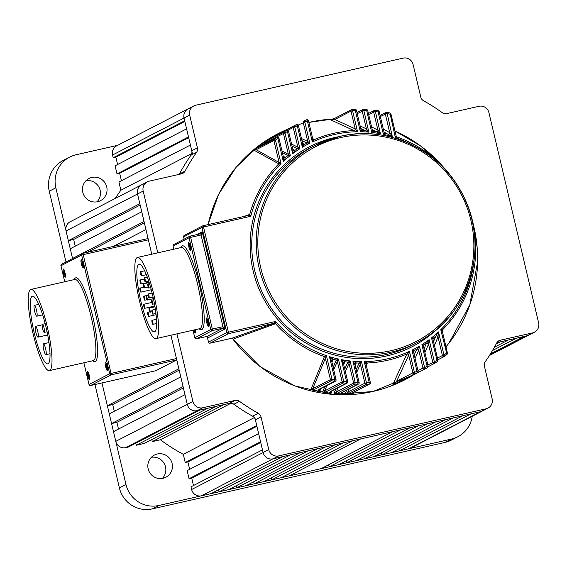 <?xml version="1.0" encoding="UTF-8"?>
<svg xmlns="http://www.w3.org/2000/svg" width="567" height="567" viewBox="0 0 567 567"><rect width="100%" height="100%" fill="white"/><g stroke="black" fill="none" stroke-linecap="round" stroke-linejoin="round"><path stroke-width="0.85" d="M87.545 371.52A4.231 0.78 -102.8 0 0 87.8 375.999A4.231 0.78 -102.8 0 0 89.487 379.741A4.231 0.78 -102.8 0 0 89.579 379.649A4.231 0.78 -102.8 0 0 89.274 375.46A4.231 0.78 -102.8 0 0 87.736 371.548A4.231 0.78 -102.8 0 0 87.545 371.52M88.296 372.384A3.466 0.638 -102.8 0 0 88.622 375.609A3.466 0.638 -102.8 0 0 89.721 378.65M63.313 269.006A4.231 0.78 -102.8 0 0 63.568 273.492A4.231 0.78 -102.8 0 0 65.255 277.235A4.231 0.78 -102.8 0 0 65.347 277.143A4.231 0.78 -102.8 0 0 65.042 272.947A4.231 0.78 -102.8 0 0 63.504 269.034A4.231 0.78 -102.8 0 0 63.313 269.006M64.064 269.878A3.466 0.638 -102.8 0 0 64.39 273.096A3.466 0.638 -102.8 0 0 65.489 276.143M81.18 259.764A4.231 0.78 -102.8 0 0 81.435 264.25A4.231 0.78 -102.8 0 0 83.129 267.993A4.231 0.78 -102.8 0 0 83.214 267.9A4.231 0.78 -102.8 0 0 82.917 263.705A4.231 0.78 -102.8 0 0 81.379 259.792A4.231 0.78 -102.8 0 0 81.18 259.764M81.939 260.629A3.466 0.638 -102.8 0 0 82.258 263.853A3.466 0.638 -102.8 0 0 83.363 266.901M105.412 362.27A4.231 0.78 -102.8 0 0 105.668 366.757A4.231 0.78 -102.8 0 0 107.361 370.499A4.231 0.78 -102.8 0 0 107.447 370.407A4.231 0.78 -102.8 0 0 107.149 366.211A4.231 0.78 -102.8 0 0 105.611 362.299A4.231 0.78 -102.8 0 0 105.412 362.27M106.171 363.142A3.466 0.638 -102.8 0 0 106.49 366.36A3.466 0.638 -102.8 0 0 107.595 369.408M45.948 354.659A5.55 1.028 -102.8 0 0 45.644 348.903A5.55 1.028 -102.8 0 0 43.439 343.85A5.55 1.028 -102.8 0 0 43.397 343.864A5.55 1.028 -102.8 0 0 43.702 349.619A5.55 1.028 -102.8 0 0 45.899 354.673A5.55 1.028 -102.8 0 0 45.948 354.659M38.046 337.152A5.55 1.028 -102.8 0 0 37.741 331.397A5.55 1.028 -102.8 0 0 35.537 326.344A5.55 1.028 -102.8 0 0 35.494 326.358A5.55 1.028 -102.8 0 0 35.799 332.113A5.55 1.028 -102.8 0 0 37.996 337.167A5.55 1.028 -102.8 0 0 38.046 337.152M36.848 316.173A5.55 1.028 -102.8 0 0 36.543 310.418A5.55 1.028 -102.8 0 0 34.346 305.365A5.55 1.028 -102.8 0 0 34.296 305.379A5.55 1.028 -102.8 0 0 34.601 311.134A5.55 1.028 -102.8 0 0 36.805 316.188A5.55 1.028 -102.8 0 0 36.848 316.173M44.297 332.404A4.16 0.773 -102.8 0 0 44.07 328.087A4.16 0.773 -102.8 0 0 42.419 324.296A4.16 0.773 -102.8 0 0 42.383 324.31A4.16 0.773 -102.8 0 0 42.61 328.626A4.16 0.773 -102.8 0 0 44.261 332.418A4.16 0.773 -102.8 0 0 44.297 332.404M32.149 296.3A34.686 6.414 -102.8 0 0 34.055 332.248A34.686 6.414 -102.8 0 0 47.805 363.844A34.686 6.414 -102.8 0 0 48.096 363.738A34.686 6.414 -102.8 0 0 46.189 327.79A34.686 6.414 -102.8 0 0 32.439 296.194A34.686 6.414 -102.8 0 0 32.149 296.3M49.69 370.485A41.625 7.697 -102.8 0 0 47.401 327.343A41.625 7.697 -102.8 0 0 30.909 289.425A41.625 7.697 -102.8 0 0 30.554 289.553A41.625 7.697 -102.8 0 0 32.843 332.694A41.625 7.697 -102.8 0 0 49.336 370.612A41.625 7.697 -102.8 0 0 49.69 370.485M113.393 246.425L145.953 229.592L151.772 254.207L148.377 239.841L83.214 254.633L111.359 374.794A1.389 1.361 -117.3 0 1 109.707 373.752L88.998 384.469L83.866 362.774L89.019 384.454A1.389 1.361 62.7 0 0 90.663 385.503L155.812 370.712L176.514 360.002L111.359 374.794L90.663 385.503L155.797 370.712M82.676 253.399L147.831 238.608L82.662 253.406A1.389 1.389 0 0 0 82.343 253.52L61.647 264.222A1.389 1.361 62.7 0 0 60.96 265.76L81.655 255.058A1.389 1.361 -117.3 0 1 82.662 253.406L83.214 254.633L81.655 255.058L109.707 373.752L176.429 358.535L170.922 335.232L178.853 368.784L107.369 405.759L101.975 382.938L125.987 484.53A27.748 27.237 62.7 0 0 158.958 505.466L152.374 508.868A27.748 27.237 -117.3 0 1 119.403 487.932L94.958 384.525M147.831 238.608L148.377 239.841M176.429 358.535L176.514 360.002M151.375 457.293A12.488 12.261 -117.3 0 1 162.311 478.435M157.265 454.018A12.488 12.261 -117.3 0 1 165.869 477.251A12.488 12.261 -117.3 0 1 148.618 470.369A12.488 12.261 -117.3 0 1 157.265 454.018M85.993 180.703A12.488 12.261 -117.3 0 1 96.929 201.852M91.882 177.436A12.488 12.261 -117.3 0 1 100.487 200.668A12.488 12.261 -117.3 0 1 83.236 193.779A12.488 12.261 -117.3 0 1 91.882 177.436M444.918 442.451L451.502 439.049A27.748 27.237 62.7 0 0 457.874 436.718L451.289 440.127A27.748 27.237 -117.3 0 1 444.918 442.451L152.374 508.868M451.502 439.049L158.958 505.466M72.576 258.573L55.842 187.79L49.258 191.199A27.748 27.237 -117.3 0 1 63.107 160.511L69.691 157.109A27.748 27.237 62.7 0 0 55.842 187.79M65.992 261.982L49.258 191.199M69.691 157.109A27.748 27.237 62.7 0 1 76.063 154.777L117.61 145.343M457.874 436.718A27.748 27.237 62.7 0 0 472.219 416.277M190.101 108.148A8.328 8.172 62.7 0 0 184.034 118.049L184.672 120.75L113.187 157.718L115.845 157.116L117.596 164.522M490.427 353.914L524.284 336.408L526.941 335.806L532.583 332.886A8.328 8.172 62.7 0 0 538.65 322.977L488.91 112.571A8.328 8.172 62.7 0 0 479.016 106.284L446.739 113.613A5.55 5.45 -117.3 0 1 442.317 112.698A178.988 175.699 -117.3 0 0 423.57 100.791A5.55 5.45 -117.3 0 1 420.813 97.155L413.074 64.411A8.328 8.172 62.7 0 0 403.187 58.132L195.743 105.228A8.328 8.172 62.7 0 0 189.676 115.129L112.55 155.025L113.187 157.718M117.008 173.906L115.094 165.812L186.586 128.837L188.499 136.93L117.008 173.906L119.672 173.304L121.423 180.71M496.189 343.992L500.349 341.837L496.94 342.617L526.941 335.806A8.328 8.172 62.7 0 0 528.855 335.104A8.328 8.172 -117.3 0 1 526.941 335.806L489.704 355.062M494.403 347.231L508.323 340.03L516.303 338.215L492.489 350.534M125.676 447.647L197.167 410.671A8.328 8.172 -117.3 0 1 187.273 404.391L192.915 401.471A8.328 8.172 62.7 0 0 202.809 407.758L197.167 410.671L199.825 410.069L128.333 447.044L125.676 447.647A8.328 8.172 -117.3 0 1 115.781 441.367L113.492 431.657L184.977 394.682L187.273 404.391A8.328 8.172 62.7 0 0 197.167 410.671L229.444 403.343L235.085 400.43A5.55 5.45 -117.3 0 1 239.508 401.344L233.866 404.264A5.55 5.45 62.7 0 0 229.444 403.343M207.805 408.261L215.779 406.447L144.294 443.422L136.314 445.23L207.805 408.261M187.153 470.638L189.066 478.732L260.558 441.757L258.644 433.67L187.153 470.638M183.297 454.323L185.246 462.544L256.731 425.576L254.789 417.347A178.988 175.699 -117.3 0 1 231.868 402.797L223.759 404.632L152.268 441.608L160.376 439.765A178.988 175.699 -117.3 0 0 183.297 454.323L254.299 417.603M75.248 246.177L73.66 239.458L68.338 240.663L66.048 230.953A8.328 8.172 -117.3 0 1 70.202 221.747L141.686 184.778A8.328 8.172 62.7 0 0 137.533 193.978A8.328 8.172 -117.3 0 1 141.686 184.778L147.335 181.858A8.328 8.172 62.7 0 0 143.175 191.065L66.048 230.953M115.271 198.436A178.988 175.699 -117.3 0 1 120.87 190.221L118.921 182L190.413 145.024L192.355 153.246A178.988 175.699 -117.3 0 0 179.264 174.338M112.55 155.025A8.328 8.172 -117.3 0 1 116.703 145.818L188.187 108.843A8.328 8.172 -117.3 0 0 184.034 118.049L191.774 150.794L197.422 147.874A5.55 5.45 -117.3 0 1 196.579 152.325L190.93 155.245A5.55 5.45 62.7 0 0 191.774 150.794M408.949 448.71L486.082 408.814A8.328 8.172 62.7 0 0 487.996 408.12L410.862 448.008A8.328 8.172 -117.3 0 1 408.949 448.71L399.374 450.878L470.865 413.91L480.44 411.734A8.328 8.172 62.7 0 0 482.354 411.04A8.328 8.172 -117.3 0 1 480.44 411.734L272.996 458.831A8.328 8.172 -117.3 0 1 263.109 452.551A8.328 8.172 62.7 0 0 272.996 458.831L201.512 495.806A8.328 8.172 -117.3 0 1 191.618 489.519L263.109 452.551L255.37 419.807A5.55 5.45 62.7 0 0 252.613 416.171A178.988 175.699 -117.3 0 1 233.866 404.264M398.892 448.816L399.374 450.878M391.4 452.693L381.825 454.869L453.309 417.893L462.885 415.717L391.4 452.693M381.336 452.806L381.825 454.869M373.844 456.676L364.269 458.852L435.761 421.876L445.336 419.708L373.844 456.676M363.787 456.789L364.269 458.852M356.296 460.666L346.721 462.835L418.205 425.867L427.78 423.691L356.296 460.666M346.231 460.773L346.721 462.835M338.74 464.649L329.165 466.825L400.656 429.85L410.232 427.674L338.74 464.649M328.676 464.756L329.165 466.825M321.184 468.633L289.276 475.876L360.761 438.908L392.676 431.657L321.184 468.633M288.787 473.814L289.276 475.876M281.296 477.69L271.721 479.866L343.212 442.891L352.78 440.715L281.296 477.69M271.232 477.804L271.721 479.866M263.74 481.674L254.172 483.849L325.656 446.874L335.232 444.705L263.74 481.674M253.683 481.787L254.172 483.849M246.191 485.664L236.616 487.833L308.108 450.864L317.676 448.688L246.191 485.664M236.127 485.77L236.616 487.833M228.636 489.647L219.06 491.816L290.552 454.847L300.127 452.672L228.636 489.647M218.578 489.753L219.06 491.816M486.082 408.814L278.645 455.911L272.996 458.831L282.572 456.655L211.087 493.63L201.512 495.806M252.613 416.171L258.254 413.251A5.55 5.45 -117.3 0 1 261.011 416.887L268.751 449.631L263.109 452.551L262.471 449.851L190.98 486.826L191.618 489.519M189.066 478.732L191.731 478.13L193.482 485.536M189.654 469.348L187.904 461.942L185.246 462.544M151.786 439.545L152.268 441.608M135.825 443.167L136.314 445.23M111.579 423.563L109.282 413.853L180.767 376.878L183.063 386.588L111.579 423.563L116.894 422.351L118.482 429.07M107.369 405.759L112.684 404.547L114.272 411.266M72.959 258.375L72.548 258.467L70.251 248.757L141.743 211.782L144.039 221.499L72.548 258.467M143.6 184.077A8.328 8.172 62.7 0 0 141.686 184.778M68.338 240.663L139.829 203.695L137.533 193.978L151.772 254.207M231.031 403.229L160.376 439.765M191.724 153.579L120.87 190.221M87.41 252.322L144.365 222.874M112.684 404.547L179.179 370.159M73.66 239.458L140.155 205.07M116.894 422.351L183.389 387.963M256.894 426.264L187.904 461.942M260.721 442.444L191.731 478.13M188.662 137.618L119.672 173.304M184.835 121.437L115.845 157.116M192.915 401.471L176.932 333.864M157.782 252.847L143.175 191.065M115.781 441.367L187.273 404.391L170.922 335.232M179.25 174.345A5.55 5.45 62.7 0 0 179.434 174.019A178.988 175.699 -117.3 0 1 190.93 155.245M532.583 332.886L500.307 340.214L497.911 341.447M189.676 115.129L197.422 147.874M179.434 174.019L185.083 171.099A178.988 175.699 -117.3 0 1 196.579 152.325M185.083 171.099A5.55 5.45 -117.3 0 1 181.525 173.828L149.241 181.156A8.328 8.172 62.7 0 0 147.335 181.858M202.809 407.758L235.085 400.43M258.254 413.251A178.988 175.699 -117.3 0 1 239.508 401.344M268.751 449.631A8.328 8.172 62.7 0 0 278.645 455.911M487.996 408.12A8.328 8.172 62.7 0 0 492.149 398.913L484.409 366.169A5.55 5.45 -117.3 0 1 485.253 361.718A178.988 175.699 -117.3 0 0 496.749 342.943A5.55 5.45 -117.3 0 1 500.307 340.214M270.877 138.476A1.389 1.361 62.7 0 0 270.657 138.589L270.36 138.787M264.52 143.586L263.761 143.203L265.236 141.778L283.996 132.033L285.003 133.061L290.304 155.486L287.802 155.535L282.409 152.721M264.009 143.068L264.449 142.622L266.221 142.7M273.485 137.115L275.016 135.754L293.89 125.973L294.797 127.065L299.915 148.731L297.257 148.66L292.055 146.109M273.677 136.959L274.726 136.477M331.284 119.481L335.501 117.957L351.703 109.58A1.389 1.361 -117.3 0 1 352.256 109.431L357.55 131.735L353.907 130.523L330.348 119.708L334.806 119.488L355.197 128.844L357.55 131.735A115.399 113.28 62.7 0 0 312.339 142.005L312.693 138.589L308.476 120.757L307.364 120.955L306.584 119.8A138.057 135.52 -117.3 0 0 304.018 120.913L304.819 122.061L309.823 143.203L306.995 142.997L301.97 140.637M408.197 377.416A1.389 1.361 62.7 0 0 408.927 377.268A1.389 1.361 62.7 0 0 408.935 377.268L403.867 379.564M399.891 381.563L393.831 384.086L396.673 381.215A1.389 1.361 62.7 0 0 398.551 382.193L395.079 383.866A138.057 135.52 62.7 0 0 399.324 382.038L417.319 372.696L411.982 350.158L414.271 350.534L413.605 352.093M393.186 384.228L393.831 384.086L392.91 384.362L406.773 354.177L409.466 351.363L408.687 355.105L396.673 381.215L412.875 372.838L408.687 355.105A1.389 1.325 -155.3 0 0 406.773 354.177M351.965 393.682L346.231 393.746L347.777 392.052A1.389 1.361 62.7 0 0 349.159 393.137L347.224 393.867A138.057 135.52 62.7 0 0 351.852 393.682L352.88 392.562L369.082 384.178L369.23 382.675L370.329 382.498A1.389 1.361 -117.3 0 1 369.082 384.178A138.057 135.52 -117.3 0 1 366.275 384.284L349.159 393.137M353.964 392.137L353.411 393.335L352.631 393.491M353.191 393.307L352.759 393.413L352.943 392.711M345.452 393.611L346.068 393.682L345.161 393.661L346.784 390.117M340.902 393.859L335.019 393.455L336.323 391.981A1.389 1.361 62.7 0 0 337.592 393.059L335.976 393.647A138.057 135.52 62.7 0 0 340.767 393.852L341.773 392.513L357.77 384.242L358.039 382.739L359.131 382.555A1.389 1.361 -117.3 0 1 357.77 384.242A138.057 135.52 -117.3 0 1 354.907 384.1L337.592 393.059M343.141 392.003L342.39 393.661L341.575 393.739M342.17 393.611L341.717 393.675L341.972 392.669M334.261 393.271L334.863 393.385L333.977 393.3L335.947 388.898M329.633 393.115L323.566 392.187L324.636 390.918A1.389 1.361 62.7 0 0 325.791 391.988L324.487 392.442A138.057 135.52 62.7 0 0 329.47 393.087L330.441 391.485L346.231 383.32L346.614 381.825L347.706 381.641A1.389 1.361 -117.3 0 1 346.231 383.32A138.057 135.52 -117.3 0 1 343.311 382.923L325.791 391.988M332.113 390.883L331.149 393.059L330.306 393.051M330.93 392.988L330.455 393.002L330.795 391.613M322.843 391.953L323.424 392.109L322.566 391.96L324.877 386.623M318.137 391.365L311.85 389.848L312.693 388.778A1.389 1.361 62.7 0 0 313.728 389.827L312.729 390.174A138.057 135.52 62.7 0 0 317.945 391.315L318.852 389.394L334.438 381.336L334.941 379.862L336.033 379.677A1.389 1.361 -117.3 0 1 334.438 381.336A138.057 135.52 -117.3 0 1 331.447 380.663L313.728 389.827M320.858 388.707L319.675 391.464L318.81 391.365M319.448 391.365L318.966 391.329L319.753 389.274A1.389 1.361 -117.3 0 1 318.852 389.394M310.893 389.557L311.722 389.763A137.675 135.144 -117.3 0 1 310.893 389.557L324.395 356.586L326.422 355.686L312.693 388.778L330.412 379.614L325.224 357.678A1.389 1.318 -158.6 0 0 324.281 356.721M311.17 389.564L311.722 389.763M232.229 338.138L274.095 323.303L275.654 321.461L275.371 323.778L234.277 338.669L233.81 337.882M261.309 145.676L260.6 145.549L261.366 145.216A1.389 1.361 62.7 0 0 261.16 145.343L259.863 145.613L261.685 145.046M256.645 148.341A1.389 1.361 -117.3 0 0 256.185 149.723L279.092 162.495L273.904 140.559L256.185 149.723L254.994 149.773L256.645 148.341L274.364 139.177L275.47 140.134L281.026 163.643L278.673 163.792L254.363 150.39A137.675 135.144 -117.3 0 1 254.867 149.971M260.933 145.421L261.224 145.053M206.466 318.023A4.231 0.78 -102.8 0 0 206.721 322.51A4.231 0.78 -102.8 0 0 208.408 326.252A4.231 0.78 -102.8 0 0 208.5 326.16A4.231 0.78 -102.8 0 0 208.202 321.964A4.231 0.78 -102.8 0 0 206.664 318.052A4.231 0.78 -102.8 0 0 206.466 318.023M207.224 318.888A3.466 0.638 -102.8 0 0 207.543 322.113A3.466 0.638 -102.8 0 0 208.649 325.16M193.737 330.051A4.231 0.78 -102.8 0 0 195.239 333.063A4.231 0.78 -102.8 0 0 195.332 332.971A4.231 0.78 -102.8 0 0 195.225 329.71M194.609 329.852A3.466 0.638 -102.8 0 0 195.48 331.971M188.613 242.492A4.231 0.78 -102.8 0 0 188.868 246.978A4.231 0.78 -102.8 0 0 190.555 250.72A4.231 0.78 -102.8 0 0 190.647 250.621A4.231 0.78 -102.8 0 0 190.349 246.432A4.231 0.78 -102.8 0 0 188.804 242.52A4.231 0.78 -102.8 0 0 188.613 242.492M189.371 243.356A3.466 0.638 -102.8 0 0 189.69 246.581A3.466 0.638 -102.8 0 0 190.788 249.629M370.322 382.477L366.133 364.645L364.255 361.626A115.399 113.28 62.7 0 0 387.424 358.861A115.399 113.28 62.7 0 0 409.466 351.363L414.753 373.809L398.551 382.193M414.25 354.836L416.71 349.343L419.438 346.125L424.931 368.989L427.447 367.636L421.891 344.637L424.017 344.871L423.436 346.267M424.038 348.818L426.384 343.389L429.127 339.69L434.372 361.895L434.882 363.192L437.341 361.576L431.501 337.882L433.471 337.996L432.99 339.222M433.535 341.589L435.761 336.188L438.497 331.908L443.975 355.105L444.592 356.324L446.98 354.425L440.779 329.725L442.572 329.859A1.389 1.318 21.4 0 0 442.281 330.306L442.281 330.306A1.389 1.318 21.4 0 0 442.225 330.49M371.583 126.923L378.005 130.183L380.443 133.748L376.516 131.827A116.767 114.619 -117.3 0 0 373.554 131.402A1.389 1.382 -13.4 0 1 372.399 130.353L373.065 131.225A1.389 1.347 -63.6 0 0 373.49 131.353L371.725 132.43L366.445 109.502L363.582 109.367A1.389 1.389 0 0 0 363.227 109.396A1.389 1.361 -117.3 0 1 363.56 109.367L368.855 132.146L360.761 128.56M374.667 110.31A1.389 1.361 -117.3 0 1 375.106 110.289L380.443 133.748A115.399 113.28 62.7 0 0 371.725 132.43L372.391 130.353L367.721 110.565L366.601 110.763A136.668 134.159 62.7 0 0 363.766 110.629L357.231 113.627M413.137 145.379A115.399 113.28 62.7 0 0 395.383 137.675L396.149 135.995L396.737 136.831A1.389 1.347 -59.9 0 0 396.971 136.93L395.383 137.675L389.912 112.946L386.921 112.273A1.389 1.389 0 0 0 386.325 112.273A1.389 1.361 -117.3 0 1 386.892 112.273L392.35 136.704L384.001 132.019M143.756 304.273A2.084 0.383 77.2 0 1 143.77 304.266A2.084 0.383 77.2 0 1 144.599 306.159A2.084 0.383 77.2 0 1 144.713 308.32A2.084 0.383 77.2 0 1 144.691 308.32A2.084 0.383 77.2 0 1 143.869 306.428A2.084 0.383 77.2 0 1 143.756 304.273L151.793 302.445M147.703 312.353A2.084 0.383 77.2 0 1 147.718 312.346A2.084 0.383 77.2 0 1 148.547 314.246A2.084 0.383 77.2 0 1 148.66 316.4A2.084 0.383 77.2 0 1 148.639 316.407A2.084 0.383 77.2 0 1 147.817 314.508A2.084 0.383 77.2 0 1 147.703 312.353L149.745 311.885M152.934 324.345A2.084 0.383 -102.8 0 0 152.821 322.184A2.084 0.383 -102.8 0 0 151.991 320.291A2.084 0.383 -102.8 0 0 151.977 320.298A2.084 0.383 -102.8 0 0 152.091 322.453A2.084 0.383 -102.8 0 0 152.913 324.345A2.084 0.383 -102.8 0 0 152.934 324.345M150.064 312.204A2.084 0.383 -102.8 0 0 149.95 310.043A2.084 0.383 -102.8 0 0 149.121 308.15A2.084 0.383 -102.8 0 0 149.107 308.157A2.084 0.383 -102.8 0 0 149.22 310.312A2.084 0.383 -102.8 0 0 150.042 312.211A2.084 0.383 -102.8 0 0 150.064 312.204M147.193 300.063A2.084 0.383 -102.8 0 0 147.08 297.909A2.084 0.383 -102.8 0 0 146.258 296.009A2.084 0.383 -102.8 0 0 146.236 296.017A2.084 0.383 -102.8 0 0 146.35 298.171A2.084 0.383 -102.8 0 0 147.179 300.071A2.084 0.383 -102.8 0 0 147.193 300.063M143.876 296.165A2.084 0.383 77.2 0 1 143.898 296.158A2.084 0.383 77.2 0 1 144.72 298.058A2.084 0.383 77.2 0 1 144.833 300.212A2.084 0.383 77.2 0 1 144.819 300.219A2.084 0.383 77.2 0 1 143.99 298.327A2.084 0.383 77.2 0 1 143.876 296.165M139.929 288.086A2.084 0.383 77.2 0 1 139.95 288.079A2.084 0.383 77.2 0 1 140.772 289.978A2.084 0.383 77.2 0 1 140.885 292.133A2.084 0.383 77.2 0 1 140.871 292.14A2.084 0.383 77.2 0 1 140.042 290.24A2.084 0.383 77.2 0 1 139.929 288.086L143.827 287.2M140.049 279.985A2.084 0.383 77.2 0 1 140.07 279.978A2.084 0.383 77.2 0 1 140.892 281.87A2.084 0.383 77.2 0 1 141.006 284.032A2.084 0.383 77.2 0 1 140.992 284.039A2.084 0.383 77.2 0 1 140.162 282.139A2.084 0.383 77.2 0 1 140.049 279.985M144.323 287.923A2.084 0.383 -102.8 0 0 144.209 285.768A2.084 0.383 -102.8 0 0 143.387 283.869A2.084 0.383 -102.8 0 0 143.366 283.876A2.084 0.383 -102.8 0 0 143.479 286.037A2.084 0.383 -102.8 0 0 144.309 287.93A2.084 0.383 -102.8 0 0 144.323 287.923M152.927 314.189A2.084 0.383 -102.8 0 0 152.814 312.034A2.084 0.383 -102.8 0 0 151.991 310.142A2.084 0.383 -102.8 0 0 151.97 310.149A2.084 0.383 -102.8 0 0 152.084 312.304A2.084 0.383 -102.8 0 0 152.913 314.196A2.084 0.383 -102.8 0 0 152.927 314.189L155.946 313.508M152.608 304.231A2.084 0.383 -102.8 0 0 152.495 302.076A2.084 0.383 -102.8 0 0 151.672 300.177A2.084 0.383 -102.8 0 0 151.658 300.184A2.084 0.383 -102.8 0 0 151.772 302.346A2.084 0.383 -102.8 0 0 152.594 304.238A2.084 0.383 -102.8 0 0 152.608 304.231L154.451 303.813M149.1 298.008A2.084 0.383 -102.8 0 0 148.986 295.846A2.084 0.383 -102.8 0 0 148.164 293.954A2.084 0.383 -102.8 0 0 148.15 293.961A2.084 0.383 -102.8 0 0 148.263 296.116A2.084 0.383 -102.8 0 0 149.086 298.015A2.084 0.383 -102.8 0 0 149.1 298.008M148.788 288.043A2.084 0.383 -102.8 0 0 148.674 285.888A2.084 0.383 -102.8 0 0 147.845 283.996A2.084 0.383 -102.8 0 0 147.831 284.003A2.084 0.383 -102.8 0 0 147.944 286.158A2.084 0.383 -102.8 0 0 148.767 288.05A2.084 0.383 -102.8 0 0 148.788 288.043M145.28 281.82A2.084 0.383 -102.8 0 0 145.166 279.666A2.084 0.383 -102.8 0 0 144.337 277.766A2.084 0.383 -102.8 0 0 144.323 277.773A2.084 0.383 -102.8 0 0 144.436 279.935A2.084 0.383 -102.8 0 0 145.258 281.827A2.084 0.383 -102.8 0 0 145.28 281.82M141.452 275.782A2.084 0.383 -102.8 0 0 141.339 273.627A2.084 0.383 -102.8 0 0 140.517 271.735A2.084 0.383 -102.8 0 0 140.496 271.742A2.084 0.383 -102.8 0 0 140.609 273.896A2.084 0.383 -102.8 0 0 141.438 275.789A2.084 0.383 -102.8 0 0 141.452 275.782M138.745 264.321A34.686 6.414 -102.8 0 0 140.644 300.269A34.686 6.414 -102.8 0 0 154.394 331.865A34.686 6.414 -102.8 0 0 154.685 331.759A34.686 6.414 -102.8 0 0 152.785 295.811A34.686 6.414 -102.8 0 0 139.035 264.215A34.686 6.414 -102.8 0 0 138.745 264.321M156.279 338.506A41.625 7.697 -102.8 0 0 153.997 295.364A41.625 7.697 -102.8 0 0 137.498 257.446A41.625 7.697 -102.8 0 0 137.15 257.574A41.625 7.697 -102.8 0 0 139.432 300.716A41.625 7.697 -102.8 0 0 155.932 338.634A41.625 7.697 -102.8 0 0 156.279 338.506M356.104 369.663L359.046 363.192L361.455 361.633L366.452 382.782A136.668 134.159 62.7 0 0 369.23 382.675L364.255 361.626L367.359 362.993L366.303 365.382M359.124 382.534L354.907 364.581L352.95 361.222L356.267 362.93L355.133 365.545M344.764 369.082L347.755 362.299L350.08 360.938L345.353 371.583M330.441 391.485A1.389 1.361 -117.3 0 0 331.22 391.343L347.011 383.179A1.389 1.389 0 0 0 347.727 381.626L343.411 363.376L341.362 359.62L344.906 361.739L343.701 364.609M333.148 367.366L336.181 360.201L338.414 359.01L333.701 369.698M336.025 379.656L331.624 360.91L329.455 356.664L333.247 359.301L331.986 362.462M243.81 216.488L249.707 214.439L250.784 216.261L248.594 215.403L202.993 225.751M283.245 156.265L285.555 157.555L283.309 161.46L283.372 156.811L278.921 138.079A1.389 1.361 62.7 0 0 277.298 137.03A1.389 1.389 0 0 0 276.951 137.15A1.389 1.361 62.7 0 0 276.746 137.285L261.16 145.343M292.792 149.227L294.932 150.347L292.678 153.671L292.856 149.518L288.546 131.268A1.389 1.361 62.7 0 0 286.902 130.233A1.389 1.389 0 0 0 286.555 130.353A1.389 1.361 62.7 0 0 286.448 130.417L270.657 138.589M302.622 143.401L304.607 144.387L302.367 147.236L302.643 143.486L298.398 125.527A1.389 1.361 62.7 0 0 296.754 124.492A1.389 1.389 0 0 0 296.406 124.612A1.389 1.361 62.7 0 0 296.399 124.62L279.219 133.5M312.715 138.674L314.536 139.546L312.339 142.005L307.364 120.955A136.668 134.159 62.7 0 0 304.819 122.061L298.214 125.094M361.257 130.02L362.263 130.516L360.35 131.735L360.973 129.453L356.466 110.388L355.353 110.586L355.062 109.325A138.057 135.52 -117.3 0 0 352.291 109.424A1.389 1.389 0 0 0 351.703 109.58A1.389 1.361 -117.3 0 0 351.008 111.111L334.806 119.488A1.389 1.361 -117.3 0 1 335.501 117.957M378.005 130.183A1.389 1.262 108.7 0 1 376.516 131.827L372.236 129.687M383.313 129.12L389.798 132.65A1.389 1.254 112.2 0 1 388.175 134.259A116.767 114.619 -117.3 0 0 385.128 133.5A1.389 1.382 -13.4 0 1 384.107 132.48L384.745 133.337A1.389 1.347 -62 0 0 385.064 133.458L383.384 134.351L384.107 132.48L379.203 111.734L378.09 111.933L378.026 110.685A138.057 135.52 -117.3 0 0 375.148 110.296A1.389 1.389 0 0 0 374.319 110.43A1.389 1.361 -117.3 0 1 374.638 110.317M338.208 387.729L336.323 391.981L353.638 383.023L348.981 363.319A1.389 1.325 -156.4 0 0 347.755 362.299M326.939 385.56L324.636 390.918L342.156 381.86L337.266 361.193A1.389 1.318 -157.3 0 0 336.181 360.201M278.673 163.792A1.389 1.347 -59.9 0 0 279.092 162.495L281.026 163.643A115.399 113.28 62.7 0 0 250.784 216.261L203.525 226.984L228.395 332.191L275.654 321.461A115.399 113.28 62.7 0 0 326.422 355.686L331.978 379.195A136.668 134.159 62.7 0 0 334.941 379.862L329.455 356.664A115.399 113.28 62.7 0 0 338.414 359.01L343.715 381.435A136.668 134.159 62.7 0 0 346.614 381.825L341.362 359.62A115.399 113.28 62.7 0 0 350.08 360.938L355.204 382.605A136.668 134.159 62.7 0 0 358.039 382.739L352.95 361.222A115.399 113.28 62.7 0 0 361.455 361.633L356.735 372.328M349.229 388.849L347.777 392.052L364.886 383.2L360.399 364.22A1.389 1.325 -155.7 0 0 359.046 363.192M418.07 371.101L413.591 352.043L411.982 350.158A115.399 113.28 62.7 0 0 419.438 346.125L418.737 350.215L415.087 358.351M428.099 366.098L423.443 346.317L421.891 344.637A115.399 113.28 62.7 0 0 429.127 339.69L428.524 344.19L424.91 352.511M427.837 364.893L434.372 361.895A136.668 134.159 62.7 0 0 436.803 360.3L437.915 360.102L433.011 339.364L431.501 337.882A115.399 113.28 62.7 0 0 438.497 331.908L438.015 336.911L434.457 345.48M291.573 144.075L297.888 147.193L299.915 148.731A115.399 113.28 62.7 0 0 292.678 153.671L287.426 131.466L286.448 130.417A138.057 135.52 -117.3 0 0 283.996 132.033A1.389 1.361 -117.3 0 0 283.443 133.486L265.923 142.544A1.389 1.361 -117.3 0 1 266.483 141.091M281.948 150.794L290.304 155.486A115.399 113.28 62.7 0 0 283.309 161.46L277.83 138.263L276.746 137.285A138.057 135.52 -117.3 0 0 274.364 139.177A1.389 1.361 -117.3 0 0 273.904 140.559L275.47 140.134A136.668 134.159 62.7 0 1 277.83 138.263L278.943 138.065A1.389 1.389 0 0 0 277.284 137.03M301.467 138.504L307.746 141.459L309.823 143.203A115.399 113.28 62.7 0 0 302.367 147.236L297.278 125.725L296.399 124.62A138.057 135.52 -117.3 0 0 293.89 125.973A1.389 1.361 -117.3 0 0 293.231 127.49L287.76 130.318M360.137 125.909L366.424 128.9L368.855 132.146A115.399 113.28 62.7 0 0 360.35 131.735L355.353 110.586A136.668 134.159 62.7 0 0 352.575 110.685L351.008 111.111L355.197 128.844A1.389 1.347 114.7 0 1 353.907 130.523M437.441 358.103L442.416 355.53A1.389 1.361 62.7 0 0 444.585 356.324A138.057 135.52 -117.3 0 0 446.966 354.432L446.98 354.425A1.389 1.389 0 0 0 447.455 353.028L447.434 353.05A1.389 1.361 -117.3 0 1 446.987 354.418M447.427 353.028L442.246 331.015L440.779 329.725A115.399 113.28 62.7 0 0 473.764 262.599M442.217 165.748A138.44 135.896 62.7 0 0 394.958 130.963L420.402 145.811L442.217 165.748L445.917 169.923A116.767 114.619 -117.3 0 1 472.68 221.662C468.051 202.199 459.128 184.948 445.917 169.923A116.767 114.619 -117.3 0 0 397.028 136.98A1.389 1.382 -13.4 0 1 396.149 135.995L390.939 113.974L389.827 114.173A136.668 134.159 62.7 0 0 386.864 113.506L380.329 116.497M396.149 135.995L390.939 113.974A1.389 1.389 0 0 0 389.912 112.946L389.883 112.946A138.057 135.52 -117.3 0 0 386.942 112.287M389.798 132.65L392.35 136.704A115.399 113.28 62.7 0 0 383.384 134.351L378.09 111.933A136.668 134.159 62.7 0 0 375.191 111.543L368.656 114.534M367.692 110.558A1.389 1.361 62.7 0 0 366.473 109.509L366.424 109.509A138.057 135.52 -117.3 0 0 363.603 109.374M366.452 382.782L366.275 384.284A1.389 1.361 62.7 0 1 364.886 383.2L366.452 382.782M355.204 382.605L354.907 384.1A1.389 1.361 62.7 0 1 353.638 383.023L355.204 382.605M343.715 381.435L343.311 382.923A1.389 1.361 62.7 0 1 342.156 381.86L343.715 381.435M331.978 379.195L331.447 380.663A1.389 1.361 62.7 0 1 330.412 379.614L331.978 379.195M278.943 138.065L283.372 156.811A1.389 1.347 166.7 0 0 285.555 157.555A116.767 114.619 -117.3 0 1 287.951 155.564A1.389 1.29 87.9 0 0 288.412 154.203M283.585 157.272A1.389 1.347 118.4 0 0 283.989 157.619L283.989 157.619A1.389 1.347 118.4 0 0 285.485 157.463M279.177 162.552A1.389 1.29 -94.1 0 1 278.822 163.82A116.767 114.619 -117.3 0 0 249.707 214.439A1.389 1.311 -77.5 0 1 248.722 215.382M325.274 357.571A1.389 1.276 -125.3 0 0 324.395 356.586A116.767 114.619 -117.3 0 1 275.527 323.672A1.389 1.29 38.3 0 0 274.215 323.24M275.371 323.778A1.389 1.276 70.3 0 0 274.095 323.303L228.48 333.665L210.137 343.148L233.724 337.819A1.389 0.936 -100.8 0 0 233.781 337.804L234.277 338.669A137.753 135.222 -117.3 0 1 233.654 337.833M249.523 214.454A1.389 1.276 -109.7 0 1 248.743 215.361L248.743 215.361A1.389 1.276 -109.7 0 1 248.651 215.389M337.315 361.087A1.389 1.276 -127 0 0 336.295 360.059A116.767 114.619 -117.3 0 1 333.247 359.301A1.389 1.304 -13.3 0 0 331.624 360.91L336.054 379.663A1.389 1.389 0 0 1 335.338 381.215L319.753 389.274M333.24 359.464A1.389 1.318 22.4 0 0 331.681 360.229L331.681 360.229A1.389 1.318 22.4 0 0 331.589 360.591M349.024 363.213A1.389 1.269 -128.8 0 0 347.869 362.157A116.767 114.619 -117.3 0 1 344.906 361.739A1.389 1.318 -13.3 0 0 343.411 363.376L347.727 381.626M344.892 361.895A1.389 1.325 23.4 0 0 343.474 362.66L343.474 362.66A1.389 1.325 23.4 0 0 343.382 363.022M360.449 364.106A1.389 1.269 -130.6 0 0 359.159 363.05A116.767 114.619 -117.3 0 1 356.267 362.93A1.389 1.332 -13.3 0 0 354.907 364.581L359.152 382.541A1.389 1.389 0 0 1 358.436 384.093L342.44 392.364A1.389 1.361 -117.3 0 1 341.773 392.513M356.246 363.071A1.389 1.325 24.2 0 0 354.977 363.837L354.977 363.837A1.389 1.325 24.2 0 0 354.878 364.191M408.729 354.97A1.389 1.247 -139.4 0 0 406.879 354.014A116.767 114.619 -117.3 0 1 387.544 360.286A116.767 114.619 -117.3 0 1 367.359 362.993A1.389 1.34 -13.3 0 0 366.133 364.645L370.343 382.477A1.389 1.389 0 0 1 369.634 384.029L353.432 392.414A1.389 1.361 -117.3 0 1 352.88 392.562M367.345 363.128A1.389 1.325 24.7 0 0 366.204 363.886L366.204 363.886A1.389 1.325 24.7 0 0 366.098 364.227M418.779 350.08A1.389 1.24 -141.7 0 0 416.816 349.18A116.767 114.619 -117.3 0 1 414.271 350.534A1.389 1.361 -13.3 0 0 413.591 352.043L418.077 371.13A1.389 1.361 -117.3 0 1 417.319 372.696A138.057 135.52 -117.3 0 1 414.753 373.809A1.389 1.361 62.7 0 1 412.875 372.838L414.442 372.413A136.668 134.159 62.7 0 0 416.986 371.307L418.099 371.109A1.389 1.389 0 0 1 417.383 372.661L400.274 381.513A1.389 1.361 -117.3 0 1 400.203 381.548M414.25 350.654A1.389 1.325 24.3 0 0 413.655 351.271L413.655 351.271A1.389 1.325 24.3 0 0 413.57 351.54M428.56 344.049A1.389 1.226 -144.2 0 0 426.49 343.219A116.767 114.619 -117.3 0 1 424.017 344.871A1.389 1.368 -13.3 0 0 423.443 346.317L428.106 366.119A1.389 1.361 -117.3 0 1 427.447 367.636A138.057 135.52 -117.3 0 1 424.931 368.989A1.389 1.361 62.7 0 1 424.924 368.997L408.935 377.268M423.988 344.991A1.389 1.325 23.6 0 0 423.506 345.558L423.506 345.558A1.389 1.325 23.6 0 0 423.429 345.799M416.71 349.343A1.389 1.325 -155.8 0 1 418.737 350.215L422.961 368.061L424.52 367.643A136.668 134.159 62.7 0 0 427.008 366.296L428.12 366.105A1.389 1.389 0 0 1 427.447 367.636M438.05 336.748A1.389 1.219 -147 0 0 435.86 336.004A116.767 114.619 -117.3 0 1 433.471 337.996A1.389 1.368 -13.3 0 0 433.011 339.357L433.011 339.357A1.389 1.368 -13.3 0 0 433.011 339.364L437.894 360.123A1.389 1.361 -117.3 0 1 437.348 361.569A138.057 135.52 -117.3 0 1 434.896 363.185A1.389 1.361 62.7 0 1 434.776 363.256A1.389 1.389 0 0 0 434.889 363.185M433.443 338.116A1.389 1.318 22.7 0 0 433.06 338.627L433.06 338.627A1.389 1.318 22.7 0 0 432.99 338.839M426.384 343.389A1.389 1.325 -156.6 0 1 428.524 344.19L432.812 362.32A1.389 1.361 62.7 0 0 434.776 363.256L428.135 366.686M477.598 261.834L469.802 304.89L448.965 343.092L445.981 346.806A138.44 135.896 62.7 0 0 473.948 227.098L472.68 221.662A116.767 114.619 -117.3 0 1 442.6 329.746A1.389 1.375 -13.3 0 0 442.246 331.008L442.246 331.008A1.389 1.375 -13.3 0 0 442.246 331.015L447.455 353.028L446.335 353.227A136.668 134.159 62.7 0 1 443.975 355.105L442.416 355.53L438.015 336.911A1.389 1.318 -157.6 0 0 435.761 336.188M388.012 134.188A1.389 1.347 118.4 0 0 389.699 132.55L385.298 113.932A1.389 1.361 -117.3 0 1 386.311 112.28M376.353 131.764A1.389 1.347 116.7 0 0 377.913 130.098L373.625 111.968A1.389 1.361 -117.3 0 1 374.319 110.43L368.408 113.492M384.107 132.48L379.203 111.734A1.389 1.389 0 0 0 378.054 110.678L375.127 110.289M356.437 110.381A1.389 1.361 62.7 0 0 355.098 109.325A1.389 1.389 0 0 1 356.466 110.388L360.973 129.453A1.389 1.382 -13.4 0 0 362.263 130.516A116.767 114.619 -117.3 0 1 365.155 130.637A1.389 1.269 105.5 0 0 366.516 128.985M364.999 130.58A1.389 1.347 115.5 0 0 366.424 128.9L362.207 111.054A1.389 1.361 -117.3 0 1 363.213 109.403M372.391 130.353L372.399 130.353A1.389 1.382 -13.4 0 1 372.391 130.353L367.721 110.565A1.389 1.389 0 0 0 366.445 109.502M308.448 120.75A1.389 1.361 62.7 0 0 306.832 119.722A1.389 1.389 0 0 1 308.476 120.757L312.693 138.589A1.389 1.368 -13.3 0 0 314.536 139.546A116.767 114.619 -117.3 0 1 333.878 133.273A116.767 114.619 -117.3 0 1 354.063 130.573A1.389 1.276 102.6 0 0 355.289 128.922M330.71 119.687A137.675 135.144 -117.3 0 0 330.348 119.708L330.653 119.694M362.2 130.467A1.389 1.347 -64.7 0 1 361.668 130.339L361.668 130.339A1.389 1.347 -64.7 0 1 361.42 130.183M297.257 148.66A1.389 1.347 116.4 0 0 297.888 147.193L293.231 127.49L294.797 127.065A136.668 134.159 62.7 0 1 297.278 125.725L298.398 125.527L302.643 143.486A1.389 1.361 -13.3 0 0 304.607 144.387A116.767 114.619 -117.3 0 1 307.151 143.026A1.389 1.29 92 0 0 307.831 141.523M306.995 142.997A1.389 1.347 115.3 0 0 307.746 141.459L303.253 122.479A1.389 1.361 -117.3 0 1 304.018 120.913A1.389 1.389 0 0 0 303.947 120.948L303.884 120.984M314.472 139.475A1.389 1.347 -65.3 0 1 313.395 139.461L313.395 139.461A1.389 1.347 -65.3 0 1 313.012 139.191M287.802 155.535A1.389 1.347 118 0 0 288.327 154.146L283.443 133.486L285.003 133.061A136.668 134.159 62.7 0 1 287.426 131.466L288.546 131.268L292.856 149.518A1.389 1.354 -13.3 0 0 294.932 150.347A116.767 114.619 -117.3 0 1 297.406 148.689A1.389 1.29 90 0 0 297.973 147.25M304.536 144.309A1.389 1.347 -64.5 0 1 303.324 144.344L303.324 144.344A1.389 1.347 -64.5 0 1 302.92 144.039M294.861 150.262A1.389 1.347 -63.3 0 1 293.515 150.354L293.515 150.354A1.389 1.347 -63.3 0 1 293.104 150.028M190.115 236.127L200.732 233.717L202.213 231.825L201.285 234.944L190.647 237.36L212.327 329.073L222.966 326.663L225.17 328.938L223.051 328.13L212.412 330.547L196.423 338.818L207.061 336.401L208.238 337.691L208.011 336.72M207.033 336.408L223.051 328.13L222.966 326.663L200.732 233.717M275.902 135.867A1.389 1.361 -117.3 0 1 276.576 134.932M278.744 133.748L275.016 135.754A138.057 135.52 62.7 0 1 278.744 133.748L280.41 132.891A1.389 1.361 62.7 0 0 280.41 132.891A1.389 1.361 62.7 0 0 280.403 132.891L296.406 124.612A1.389 1.361 62.7 0 1 296.725 124.499M265.2 141.8L265.236 141.778A138.057 135.52 62.7 0 1 269.417 139.057L265.2 141.8M286.874 130.24A1.389 1.361 62.7 0 0 286.555 130.353L269.927 138.943M255.632 148.93L255.689 148.887A138.057 135.52 62.7 0 1 259.863 145.613L255.632 148.93M417.985 370.634L422.961 368.061A1.389 1.361 62.7 0 0 424.924 368.997L405.114 379.245A138.057 135.52 62.7 0 0 405.589 378.997A138.057 135.52 62.7 0 0 405.724 378.926M400.337 381.478A1.389 1.361 -117.3 0 1 400.274 381.513L399.551 381.903L400.004 381.357M74.164 279.609A43.014 7.952 77.2 0 1 75.446 277.943A43.014 7.952 77.2 0 1 92.627 315.982A43.014 7.952 77.2 0 1 95.221 361.569A43.014 7.952 77.2 0 1 92.598 360.789M49.336 370.612L93.222 360.647A41.625 7.697 -102.8 0 0 93.569 360.52A41.625 7.697 -102.8 0 0 91.287 317.378A41.625 7.697 -102.8 0 0 74.787 279.467L30.909 289.425M64.716 281.749L60.96 265.76L64.737 281.749M90.656 385.503L90.663 385.503A1.389 1.389 0 0 1 88.998 384.469M119.403 487.932L125.987 484.53M261.011 416.887L255.37 419.807M180.76 247.63A43.014 7.952 77.2 0 1 182.042 245.965A43.014 7.952 77.2 0 1 199.215 284.003A43.014 7.952 77.2 0 1 201.809 329.59A43.014 7.952 77.2 0 1 199.187 328.81M155.932 338.634L199.811 328.669A41.625 7.697 -102.8 0 0 200.165 328.541A41.625 7.697 -102.8 0 0 197.876 285.399A41.625 7.697 -102.8 0 0 181.383 247.488L137.498 257.446M332.014 119.155A138.44 135.896 62.7 0 0 309.376 122.295A138.44 135.896 62.7 0 0 308.866 122.415L332.042 119.148M286.796 129.581A138.44 135.896 62.7 0 0 208.075 224.596M232.187 338.145A138.44 135.896 62.7 0 0 373.008 391.457A138.44 135.896 62.7 0 0 413.641 374.83M340.122 136.342A110.997 108.963 -117.3 0 1 467.988 206.87A110.997 108.963 -117.3 0 1 416.596 342.844A110.997 108.963 -117.3 0 1 391.11 352.157A110.997 108.963 -117.3 0 1 263.23 281.643A110.997 108.963 -117.3 0 1 314.614 145.655A110.997 108.963 -117.3 0 1 340.101 136.349M340.654 137.575A109.615 107.602 62.7 0 0 260.792 267.978A109.615 107.602 62.7 0 0 391.032 350.682A109.615 107.602 62.7 0 0 470.893 220.28A109.615 107.602 62.7 0 0 340.654 137.575M386.644 354.467A110.997 108.963 62.7 0 0 412.131 345.154L416.596 342.844C468.136 317.818 490.448 248.417 463.636 196.614C442.373 150.971 388.189 124.52 340.108 136.342L314.614 145.655L310.142 147.966A110.997 108.963 62.7 0 0 258.758 283.954A110.997 108.963 62.7 0 0 386.644 354.467M437.852 328.378A112.386 110.324 -117.3 0 1 386.729 355.934A112.386 110.324 -117.3 0 1 253.194 271.139A112.386 110.324 -117.3 0 1 335.076 137.434A112.386 110.324 -117.3 0 1 338.705 136.668M353.411 393.335A137.675 135.144 -117.3 0 1 352.837 393.37M345.969 393.654A137.675 135.144 -117.3 0 1 345.161 393.661M342.39 393.661A137.675 135.144 -117.3 0 1 341.766 393.654M334.799 393.356A137.675 135.144 -117.3 0 1 333.977 393.3M331.149 393.059A137.675 135.144 -117.3 0 1 330.483 392.995M323.396 392.088A137.675 135.144 -117.3 0 1 322.566 391.96M319.675 391.464A137.675 135.144 -117.3 0 1 318.966 391.329M260.983 145.195A137.675 135.144 -117.3 0 1 261.387 144.897M263.761 143.203A137.675 135.144 -117.3 0 1 264.272 142.849M273.414 137.079A137.675 135.144 -117.3 0 1 273.925 136.789M207.139 336.387L208.486 342.099L226.828 332.616L201.958 227.41L183.616 236.9L184.155 239.154M196.848 234.596L202.213 231.825L225.17 328.938L208.238 337.691L208.054 336.926M393.526 384.121A137.675 135.144 -117.3 0 1 392.91 384.362M192.986 330.221L194.772 337.769L210.761 329.498L189.08 237.779L173.091 246.05L173.835 249.197L173.098 246.078M228.395 332.191L228.48 333.665A1.389 1.361 -117.3 0 1 226.828 332.616L228.395 332.191M248.743 215.361L202.986 225.758A1.389 1.389 0 0 0 202.653 225.879A1.389 1.361 62.7 0 1 202.972 225.758L203.525 226.984L201.958 227.41A1.389 1.361 62.7 0 1 202.653 225.879L184.31 235.362A1.389 1.361 62.7 0 0 183.616 236.9L183.623 236.921M207.111 336.394L208.486 342.099A1.389 1.361 62.7 0 0 210.137 343.148L232.243 338.13M173.785 244.519A1.389 1.389 0 0 0 173.07 246.071L173.091 246.05A1.389 1.361 62.7 0 1 173.785 244.519L189.775 236.248A1.389 1.389 0 0 1 190.101 236.127L190.647 237.36L189.08 237.779A1.389 1.361 -117.3 0 1 190.094 236.134L200.739 233.71M210.761 329.498L212.327 329.073L212.412 330.547A1.389 1.361 -117.3 0 1 210.761 329.498M192.964 330.228L194.772 337.769A1.389 1.361 62.7 0 0 196.423 338.818L207.061 336.401L208.139 337.188M390.918 113.967A1.389 1.361 62.7 0 0 389.933 112.961M379.174 111.727A1.389 1.361 62.7 0 0 378.076 110.693M304.018 120.913L306.584 119.793A1.389 1.389 0 0 1 306.818 119.722A1.389 1.361 62.7 0 0 306.591 119.793M277.27 137.037A1.389 1.361 62.7 0 0 276.951 137.15L261.366 145.216M43.439 343.85L48.975 342.596M35.537 326.344L42.178 324.834M34.346 305.365L38.79 304.359M42.419 324.296L45.19 323.665M44.261 332.418L47.068 331.78M36.805 316.188L42.681 314.855M37.996 337.167L47.706 334.962M45.899 354.673L50.002 353.744M61.647 264.222A1.389 1.389 0 0 0 60.938 265.774M534.497 332.184L489.427 355.495M193.836 105.923L188.187 108.843M437.852 359.832L444.379 356.459A1.389 1.389 0 0 0 444.592 356.324M288.546 131.268A1.389 1.389 0 0 0 286.888 130.233M298.398 125.527A1.389 1.389 0 0 0 296.739 124.492M413.875 374.709L372.958 391.506L333.637 394.497L294.946 385.978L260.133 366.665L232.087 338.166M207.99 224.617L218.649 194.226L236.07 167.293L259.289 145.301L287.03 129.46M151.991 320.291L156.478 319.271M149.121 308.15L154.982 306.818M146.258 296.009L148.15 295.577M143.898 296.158L148.093 295.209M140.07 279.978L144.266 279.021M143.387 283.869L149.171 282.557M151.991 310.142L155.386 309.369M151.672 300.177L153.65 299.73M148.164 293.954L152.126 293.054M147.845 283.996L149.504 283.62M144.337 277.766L147.292 277.1M140.517 271.735L144.649 270.792M141.438 275.789L146.357 274.676M145.258 281.827L148.682 281.048M148.767 288.05L150.687 287.618M149.086 298.015L153.083 297.108M144.309 287.93L148.193 287.051M140.992 284.039L149.057 282.203M140.871 292.14L151.276 289.772M144.819 300.219L146.881 299.752M147.179 300.071L153.416 298.653M150.042 312.211L151.977 311.772M152.913 324.345L156.62 323.509M148.639 316.407L156.081 314.713M144.691 308.32L154.848 306.017M355.077 109.318L352.27 109.424M283.372 156.811L283.989 157.619M331.624 360.91L331.681 360.229M343.411 363.376L343.474 362.66M354.907 364.581L354.977 363.837M366.133 364.645L366.204 363.886M413.591 352.043L413.655 351.271M423.443 346.317L423.506 345.558M433.011 339.357L433.06 338.627M442.246 331.008L442.281 330.306M360.973 129.453L361.668 130.339M312.693 138.589L313.395 139.461M302.643 143.486L303.324 144.344M292.856 149.518L293.515 150.354M184.31 235.362A1.389 1.389 0 0 0 183.595 236.914L184.133 239.168M477.187 247.829L473.948 227.098M194.75 337.79A1.389 1.389 0 0 0 196.409 338.818M208.465 342.121A1.389 1.389 0 0 0 210.123 343.155M386.325 112.273A1.389 1.389 0 0 0 385.992 112.394L380.081 115.455M363.227 109.396A1.389 1.389 0 0 0 362.894 109.516L356.983 112.578M437.341 361.576A1.389 1.389 0 0 0 437.915 360.102M353.432 392.414L352.993 392.591M342.44 392.364L342 392.591M331.22 391.343L330.774 391.662"/></g></svg>

